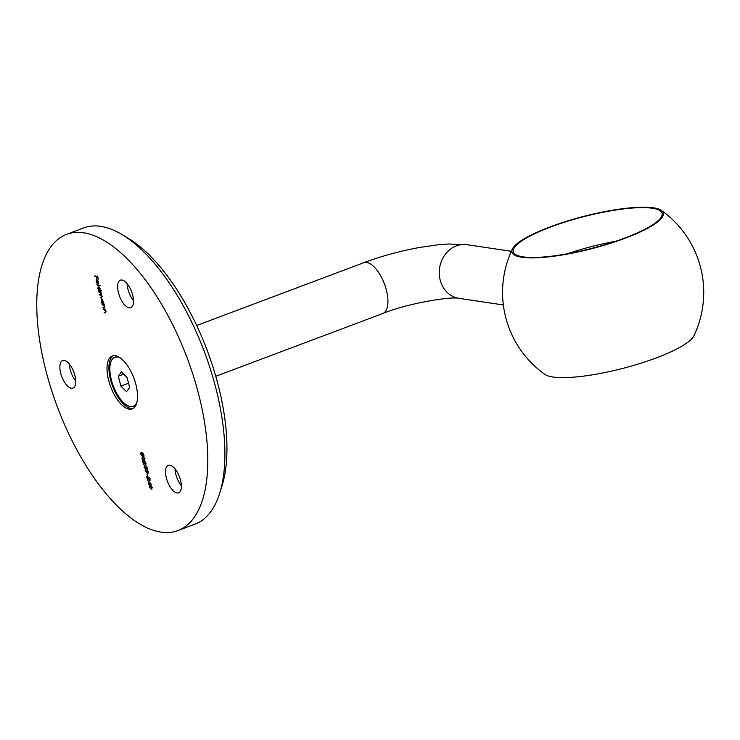 <?xml version="1.0" encoding="UTF-8"?>
<svg xmlns="http://www.w3.org/2000/svg" width="740" height="740" viewBox="0 0 740 740"><rect width="100%" height="100%" fill="white"/><g stroke="black" fill="none" stroke-linecap="round" stroke-linejoin="round"><path stroke-width="1.11" d="M148.388 480.972L151.506 484.506L149.508 484.21L149.388 484.82L148.555 484.062L148.416 483.553L149.082 483.655L148.388 480.972M146.89 474.053L147.741 476.273L146.89 474.053M145.373 468.67L145.53 467.014L146.668 468.587L145.947 465.756L147.121 467.55L146.797 469.086L146.039 468.337L145.521 469.179L144.087 467.079L144.448 465.321L144.383 467.134L145.373 468.67L146.076 467.819M146.668 468.587L147.232 468.328M141.84 458.384L142.866 456.719L144.874 458.837L143.856 460.567L142.108 458.282M142.191 456.746L142.866 456.719M144.494 460.53L143.042 459.799M103.295 309.079L105.404 309.394L105.977 311.485L105.311 312.872L104.109 312.197L105.561 312.363L105.7 311.355L103.295 309.079M105.792 312.854L104.238 312.706M103.739 302.938L103.868 303.446L101.759 303.132L101.158 300.93L101.695 298.942L103.739 302.938M101.306 290.376L101.436 290.885L98.475 290.441L97.874 288.239L98.411 286.25L100.057 288.582L100.048 290.191L101.306 290.376M97.181 280.108L96.367 281.468L97.199 283.485L96.126 281.496L96.672 279.572L97.504 280.155L98.309 281.829L98.328 283.429L97.708 283.772L96.801 280.053M98.328 283.429L97.708 283.772L97.995 283.244M83.565 232.776A158.221 69.357 69.4 0 1 193.371 375.883A158.221 69.357 69.4 0 1 177.942 530.552A158.221 69.357 69.4 0 1 57.35 406.852A158.221 69.357 69.4 0 1 66.6 234.34A158.221 69.357 69.4 0 1 83.565 232.776M64.204 360.426A14.689 6.438 69.4 0 1 74.398 373.719A14.689 6.438 69.4 0 1 72.964 388.084A14.689 6.438 69.4 0 1 61.772 376.595A14.689 6.438 69.4 0 1 62.632 360.574A14.689 6.438 69.4 0 1 64.204 360.426M169.858 465.192A14.689 6.438 69.4 0 1 180.051 478.484A14.689 6.438 69.4 0 1 178.618 492.849A14.689 6.438 69.4 0 1 167.425 481.361A14.689 6.438 69.4 0 1 168.285 465.34A14.689 6.438 69.4 0 1 169.858 465.192M121.971 280.025A14.689 6.438 69.4 0 1 132.164 293.318A14.689 6.438 69.4 0 1 130.73 307.674A14.689 6.438 69.4 0 1 119.538 296.194A14.689 6.438 69.4 0 1 120.398 280.173A14.689 6.438 69.4 0 1 121.971 280.025M129.185 409.174A28.25 12.386 -110.6 0 0 132.21 408.896A28.25 12.386 -110.6 0 0 133.866 378.094A28.25 12.386 -110.6 0 0 112.332 356.005A28.25 12.386 -110.6 0 0 109.576 383.616A28.25 12.386 -110.6 0 0 129.185 409.174M94.729 275.937L97.606 276.362L98.318 279.119L97.44 276.834L96.561 276.695L96.848 278.906L96.265 276.649L94.729 275.937M96.959 284.567L100.048 285.52L96.959 284.567M98.781 291.606L100.881 291.921L101.251 295.094L102.157 296.685L101.51 297.933L100.242 297.258L101.38 297.434L101.87 296.564L99.511 294.428L100.585 294.594L101.14 293.725L98.781 291.606M101.972 297.915L100.372 297.767M101.38 297.434L102.092 296.481M100.585 294.594L101.362 293.641M102.055 304.297L104.164 304.612L104.738 306.693L104.072 308.081L102.869 307.414L104.322 307.572L104.46 306.564L102.055 304.297M104.553 308.062L102.999 307.923M141.192 452.843L140.988 454.009L142.099 455.553L141.904 453.019L143.495 453.814L144.097 456.136L142.469 453.75L142.219 456.062L140.692 453.944L141.053 452.334L141.534 452.714M142.469 456.043L141.923 455.507M142.099 455.553L142.82 455.193M145.465 464.433L145.734 463.286L144.605 461.371L146.039 463.36L145.623 464.942L143.162 462.112L143.542 464.702L142.552 460.854L145.697 464.341M146.797 472.712L145.049 470.779L146.659 472.148L146.89 469.937L148.24 471.87L147.806 473.498L146.751 472.111M148.009 473.48L147.242 472.647M149.517 480.094L149.785 478.956L148.657 477.041L150.09 479.021L149.674 480.602L147.214 477.781L147.593 480.362L146.603 476.523L149.748 480.01M149.267 487.105L150.294 485.44L152.301 487.558L151.284 489.288L149.536 487.003M149.619 485.468L150.294 485.44M151.922 489.251L150.47 488.52M177.942 530.552L195.055 524.124A158.221 69.357 -110.6 0 0 219.651 493.404A158.221 69.357 -110.6 0 0 204.314 351.611A158.221 69.357 -110.6 0 0 122.451 234.821A158.221 69.357 -110.6 0 0 100.677 226.347A158.221 69.357 -110.6 0 0 83.722 227.911L66.6 234.34M122.451 234.821L128.889 238.724A151.441 66.387 69.4 0 1 207.237 350.51A151.441 66.387 69.4 0 1 221.917 486.236L219.651 493.404M75.73 380.998A14.689 6.438 69.4 0 1 69.375 364.08M181.383 485.764A14.689 6.438 69.4 0 1 175.029 468.846M133.496 300.597A14.689 6.438 69.4 0 1 127.141 283.679M113.312 355.736A28.25 12.386 -110.6 0 0 111.833 384.005A28.25 12.386 -110.6 0 0 131.082 408.462A28.25 12.386 -110.6 0 0 133.126 408.452M97.689 276.668L96.561 276.695M96.644 276.51L94.859 276.446M96.367 280.293L96.626 279.572M98.707 283.291L98.096 283.633M97.393 280.025L97.837 283.3L98.439 282.976M97.828 280.627L97.023 280.164M98.281 281.736L97.588 280.719M97.837 283.3L98.059 281.82M99.992 285.307L97.088 285.076M101.38 290.672L98.475 290.441M98.115 287.046L98.365 286.241M99.067 286.657L98.596 286.732M98.919 286.611L98.133 288.295L99.391 290.089L99.983 289.932M99.391 290.089L99.798 288.554L98.744 286.63M101.759 297.286L102.25 296.416L101.759 297.286M101.315 295.047L99.641 294.936M100.964 294.446L101.519 293.586L100.964 294.446M100.77 292.328L98.91 292.106M103.813 303.243L101.759 303.132M101.399 299.737L101.648 298.932M102.351 299.349L101.88 299.423M102.203 299.302L101.417 300.986L102.675 302.78L103.258 302.623M102.675 302.78L103.082 301.245L102.028 299.321M104.84 306.425L104.322 307.572M104.035 305.019L103.535 305.074M103.915 304.936L102.194 304.806M106.079 311.216L105.561 312.363M105.274 309.801L104.775 309.866M105.154 309.727L103.433 309.588M143.532 453.944L142.469 453.75M141.072 453.796L141.433 452.196M142.755 454.147L142.293 452.88M142.219 458.245L143.246 456.58M144.429 459.929L143.727 460.058L144.578 458.809L142.635 457.2M144.106 459.91L144.957 458.661M144.05 457.302L142.783 457.107M143.375 457.079L142.136 458.449L143.727 460.058M145.244 461.788L144.735 461.88M145.993 464.794L145.41 464.415M145.854 464.285L146.113 463.148M147.186 468.947L146.418 468.198M145.882 469.031L145.327 468.661M144.467 466.94L144.827 465.183M146.862 471.399L147.269 469.798M148.194 471.704L147.038 470.446L146.807 471.685L148.194 472.832M147.695 472.99L147.935 471.806M149.295 477.457L148.786 477.541M150.044 480.464L149.462 480.084M149.906 479.955L150.165 478.808M151.376 484.284L149.508 484.21M149.6 484.025L148.555 484.062M148.944 482.018L149.378 483.701L150.636 483.886L149.23 481.907M149.647 486.966L150.673 485.292M151.857 488.65L151.154 488.779L152.005 487.53L150.063 485.921M151.534 488.631L152.385 487.382M151.478 486.023L150.211 485.829M150.803 485.801L149.563 487.17L151.154 488.779M512.432 248.973A100.585 100.585 0 0 0 544.871 374.403A78.181 16.641 -14.5 0 0 656.306 357.901A78.181 16.641 -14.5 0 0 693.861 335.858A100.585 100.585 0 0 0 661.412 210.428A78.181 16.641 -14.5 0 0 583.509 216.431A78.181 16.641 -14.5 0 0 512.432 248.973A78.181 16.641 -14.5 0 0 545.713 257.168A78.181 16.641 -14.5 0 0 625.346 238.16A78.181 16.641 -14.5 0 0 661.43 210.447M624.708 238.067A76.849 16.363 -14.5 0 0 662.069 213.305A76.849 16.363 -14.5 0 0 583.564 216.709A76.849 16.363 -14.5 0 0 513.264 251.785A76.849 16.363 -14.5 0 0 624.708 238.067M615.865 241.221A76.849 16.363 -14.5 0 0 567.201 253.811M120.509 358.086A26.15 11.461 -110.6 0 0 114.783 357.328A26.15 11.461 -110.6 0 0 110.602 376.438A26.15 11.461 -110.6 0 0 123.219 402.292A26.15 11.461 -110.6 0 0 133.181 406.288A26.15 11.461 -110.6 0 0 136.993 401.94M120.888 386.114L118.317 376.188L121.415 371.878L127.076 377.493L129.648 387.418L126.549 391.728L120.888 386.114L128.566 383.228M133.181 406.288L135.143 405.548A26.15 11.461 -110.6 0 0 135.91 405.187M117.558 356.356A26.15 11.461 -110.6 0 0 116.744 356.588L114.783 357.328M123.719 374.163L118.317 376.188M459.022 298.359C451.881 296.213 408.323 303.049 382.83 313.492A27.121 11.886 69.4 0 0 385.475 286.972A27.121 11.886 69.4 0 0 366.651 262.441A27.121 11.886 69.4 0 0 363.747 262.709C381.442 256.132 399.97 251.064 419.33 247.502L437.775 244.82L448.505 243.996L467.023 244.7A27.121 23.689 98.5 0 0 456.386 245.874A27.121 23.689 98.5 0 0 439.292 274.133A27.121 23.689 98.5 0 0 459.022 298.359L503.348 304.963M467.023 244.7L511.349 251.304M363.747 262.709L196.683 325.498M382.83 313.492L215.775 376.281"/></g></svg>
